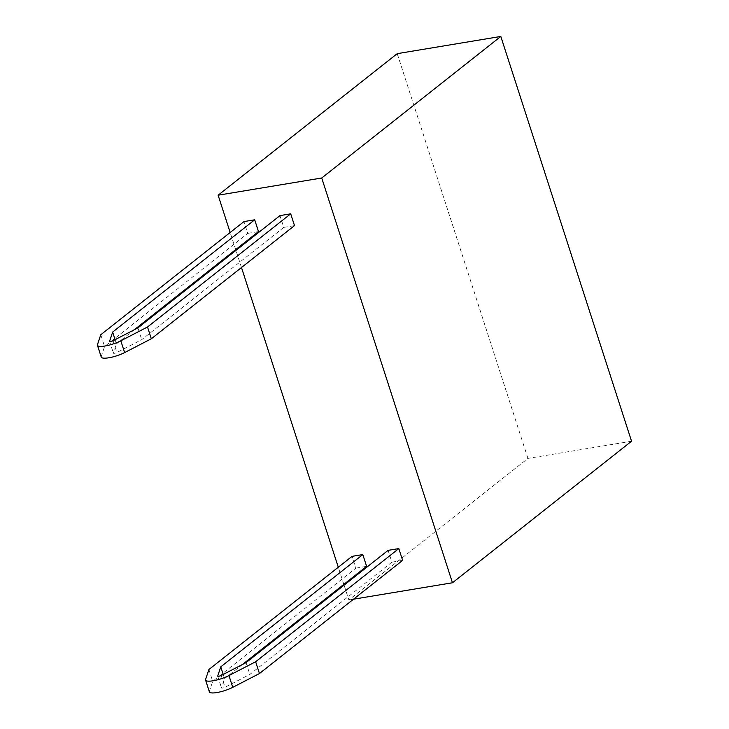 <?xml version="1.0" encoding="UTF-8"?>
<svg xmlns="http://www.w3.org/2000/svg" width="729" height="729" viewBox="0 0 729 729"><rect width="100%" height="100%" fill="white"/><g stroke="black" fill="none" stroke-linecap="round" stroke-linejoin="round"><path stroke-width="0.55" stroke-dasharray="3.65 2.73" d="M115.1 339.678L116.449 343.86L113.387 353.082A2.251 0.529 -17.9 0 0 113.378 353.173A2.251 0.529 -17.9 0 0 114.517 353.283A2.251 0.529 -17.9 0 0 116.886 352.499L141.718 339.668L283.763 227.393L279.963 215.611M223.22 674.434L224.578 678.626L221.507 687.848A2.251 0.529 -17.9 0 0 221.507 687.939A2.251 0.529 -17.9 0 0 222.637 688.039A2.251 0.529 -17.9 0 0 225.006 687.265L249.847 674.425L391.892 562.15L388.083 550.368M209.378 691.857A14.99 3.527 162.1 0 1 209.405 691.22L212.704 681.305L355.88 568.128L352.08 556.345M208.895 669.523L212.704 681.305M246.037 662.643L249.847 674.425M242.429 664.511L224.578 678.626M101.258 357.092A14.99 3.527 162.1 0 1 101.276 356.454L104.575 346.539L247.76 233.371L243.951 221.589M100.766 334.757L104.575 346.539M137.909 327.886L141.718 339.668M134.309 329.745L116.449 343.86M631.551 441.218L527.951 458.413L348.863 599.967L344.079 585.159M353.51 599.192L348.863 599.967M343.824 584.366L338.292 567.244M241.481 267.516L235.95 250.393M235.695 249.61L230.164 232.487M391.892 562.15L402.627 560.373M283.763 227.393L294.507 225.607M355.88 568.128L366.623 566.351M247.76 233.371L258.494 231.585M527.951 458.413L397.214 53.654M109.632 341.473L113.387 353.082M217.761 676.23L221.507 687.848M205.596 679.437L209.405 691.22M221.206 675.482L225.006 687.265M97.476 344.671L101.276 356.454M113.077 340.716L116.886 352.499M109.578 341.391L113.378 353.173M217.698 676.157L221.507 687.939"/><path stroke-width="1.09" d="M112.64 332.078L254.694 219.803L243.951 221.589L100.766 334.757L97.476 344.671A14.99 3.527 -17.9 0 0 97.449 345.309A14.99 3.527 -17.9 0 0 105.003 346.002A14.99 3.527 -17.9 0 0 120.823 340.798L147.513 327.002L290.698 213.825L279.963 215.611L137.909 327.886L113.077 340.716A2.251 0.529 162.1 0 1 110.708 341.5A2.251 0.529 162.1 0 1 109.578 341.391A2.251 0.529 162.1 0 1 109.578 341.3L112.64 332.078L115.1 339.678M147.513 327.002L151.322 338.785L124.623 352.581A14.99 3.527 162.1 0 1 108.812 357.784A14.99 3.527 162.1 0 1 101.258 357.092L97.449 345.309M362.814 554.569L220.769 666.844L217.707 676.056A2.251 0.529 -17.9 0 0 217.698 676.157A2.251 0.529 -17.9 0 0 218.837 676.257A2.251 0.529 -17.9 0 0 221.206 675.482L246.037 662.643L388.083 550.368L398.827 548.591L402.627 560.373L259.451 673.541L232.751 687.338A14.99 3.527 162.1 0 1 216.941 692.55A14.99 3.527 162.1 0 1 209.378 691.857L205.578 680.075A14.99 3.527 162.1 0 1 205.596 679.437L208.895 669.523L352.08 556.345L362.814 554.569L366.623 566.351L242.429 664.511M398.827 548.591L255.642 661.759L228.942 675.555A14.99 3.527 162.1 0 1 213.132 680.768A14.99 3.527 162.1 0 1 205.578 680.075M290.698 213.825L294.507 225.607L151.322 338.785M255.642 661.759L259.451 673.541M220.769 666.844L223.22 674.434M254.694 219.803L258.494 231.585L134.309 329.745M500.814 36.45L397.214 53.654L218.126 195.208L321.726 178.004L452.463 582.772L631.551 441.218L500.814 36.45L321.726 178.004M452.463 582.772L353.51 599.192M344.079 585.159L343.824 584.366M338.292 567.244L241.481 267.516M235.95 250.393L235.695 249.61M230.164 232.487L218.126 195.208M120.823 340.798L124.623 352.581M228.942 675.555L232.751 687.338"/></g></svg>
